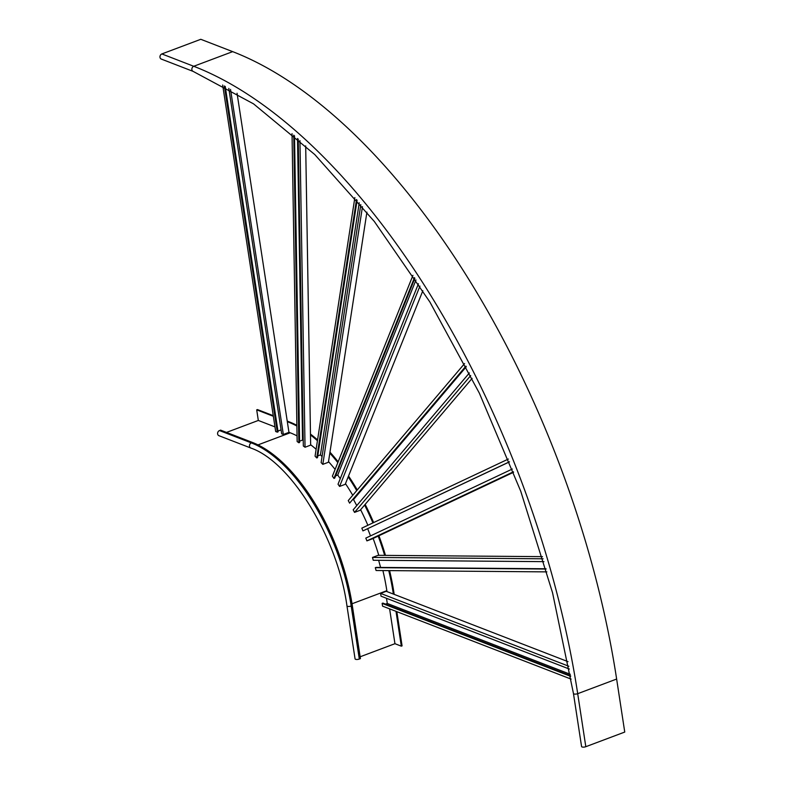 <?xml version="1.0" encoding="UTF-8"?>
<svg xmlns="http://www.w3.org/2000/svg" width="786" height="786" viewBox="0 0 786 786"><rect width="100%" height="100%" fill="white"/><g stroke="black" fill="none" stroke-linecap="round" stroke-linejoin="round"><path stroke-width="1.18" d="M219.481 430.561A2.741 2.201 -68.8 0 0 217.614 433.135A2.741 2.201 -68.8 0 0 218.881 435.67L250.763 448.01C290.791 461.667 337.656 537.771 346.95 605.849L355.066 658.865A2.741 0.953 -8.7 0 0 356.579 659.474A2.741 0.953 -8.7 0 0 359.31 659.041L360.43 658.619L352.325 605.603A142.787 69.384 69.4 0 0 252.493 442.479L220.611 430.139L219.481 430.561L251.373 442.901L252.493 442.479M396.842 611.665L402.078 645.886L401.322 646.171L394.945 643.695L360.155 656.782M389.581 570.616A149.654 72.725 69.4 0 1 393.963 592.87L394.189 594.383M388.756 570.607A149.654 72.725 69.4 0 1 393.216 593.155L393.354 594.059M395.997 611.341L401.322 646.171M287.224 421.09L289.336 421.905A149.654 72.725 69.4 0 1 296.872 425.344M310.47 434.078A149.654 72.725 69.4 0 1 317.573 439.905M329.973 452.176A149.654 72.725 69.4 0 1 338.157 461.824M348.532 476.021A149.654 72.725 69.4 0 1 357.276 489.943M365.156 504.386A149.654 72.725 69.4 0 1 373.635 522.562M378.911 535.757A149.654 72.725 69.4 0 1 385.484 555.388M287.322 421.689L288.58 422.18A149.654 72.725 69.4 0 1 296.882 426.032M310.48 434.943A149.654 72.725 69.4 0 1 317.446 440.73M329.825 453.129A149.654 72.725 69.4 0 1 337.833 462.64M348.188 476.896A149.654 72.725 69.4 0 1 356.736 490.582M364.596 505.034A149.654 72.725 69.4 0 1 372.908 522.906M378.184 536.101A149.654 72.725 69.4 0 1 384.649 555.388M273.351 416.285L256.698 409.84L257.444 409.565L273.263 415.686M256.698 409.84L258.319 420.451L274.982 426.896M226.486 432.418L258.319 420.451M394.945 643.695L389.62 608.875M386.977 591.593L386.84 590.679A138.208 67.164 -110.6 0 0 382.89 570.557M288.943 432.3L290.201 432.781L257.985 444.896M378.783 555.338A138.208 67.164 -110.6 0 0 373.134 538.479M367.868 525.284A138.208 67.164 -110.6 0 0 360.617 509.721M352.747 495.278A138.208 67.164 -110.6 0 0 345.476 483.655M335.111 469.419A138.208 67.164 -110.6 0 0 328.519 461.618M316.129 449.278A138.208 67.164 -110.6 0 0 310.647 444.738M297.049 435.896A138.208 67.164 -110.6 0 0 290.201 432.781M161.857 53.939A2.741 2.201 111.2 0 0 159.98 56.513A2.741 2.201 111.2 0 0 161.248 59.048L193.13 71.388A2.741 2.201 111.2 0 1 191.872 68.854A2.741 2.201 111.2 0 1 193.739 66.279L161.857 53.939L199.664 39.722L200.794 39.3L232.676 51.64L193.739 66.279A549.178 266.867 -110.6 0 1 577.7 693.684A2.741 0.953 171.3 0 1 574.959 694.117A2.741 0.953 171.3 0 1 573.456 693.507L552.548 592.752L520.784 491.338L479.362 393.177L429.903 302.04L374.313 221.456L314.744 154.528L253.544 103.86L193.13 71.388M573.456 693.507L581.571 746.523A2.741 0.953 171.3 0 0 583.074 747.132A2.741 0.953 171.3 0 0 585.816 746.7L624.752 732.061L616.637 679.045A549.178 266.867 -110.6 0 0 232.676 51.64M293.748 135.143L298.857 442.764L297.147 441.526L292.028 133.649M298.857 442.764L299.604 442.479L294.504 135.811M303.239 440.582L302.531 440.072L297.53 138.483M299.584 441.192L302.531 440.072M298.228 139.102L303.327 446.006L305.037 447.244L310.657 445.131L305.685 145.901M299.947 140.645L305.037 447.244M356.51 199.526L316.748 457.943L315.068 456.165L354.859 197.581M316.748 457.943L317.495 457.658L357.109 200.234M322.054 456.578L320.452 454.888L359.241 202.778M317.77 455.9L320.452 454.888M360.813 204.674L321.13 462.581L322.81 464.359L328.42 462.247L366.915 212.132M362.464 206.669L322.81 464.359M414.468 277.655L333.952 478.409L332.39 476.188L412.945 275.346M333.952 478.409L334.698 478.134L414.861 278.264M340.269 478.645L337.734 475.049L415.981 279.973M335.622 475.844L337.734 475.049M418.427 283.756L338.029 484.215L339.591 486.436L345.201 484.323L422.858 290.702M419.94 286.104L339.591 486.436M465.911 366.138L349.613 503.138L348.247 500.584L464.575 363.554M349.613 503.138L466.108 366.512M356.765 505.595L353.533 499.542L466.245 366.777M353.002 499.739L353.533 499.542M469.389 372.937L353.179 509.829L354.535 512.384L360.155 510.271L472.121 378.38M470.706 375.551L354.535 512.384M509.475 461.804L362.935 530.894L361.835 528.133L508.365 459.044M362.935 530.894L509.495 461.863M512.334 469.036L365.804 538.115L366.905 540.876L372.525 538.764L513.582 472.268M370.52 535.895L367.671 528.732M513.415 471.816L366.905 540.876M543.941 561.646L373.252 560.271L372.476 557.441L378.086 555.329L542.468 556.645M378.636 560.32L380.601 567.433M545.995 568.759L376.042 567.394L375.295 567.679L376.072 570.508L546.879 571.874M546.083 569.044L375.295 567.679M543.106 558.807L372.476 557.441M224.364 85.949L277.34 432.153L275.68 431.514L222.664 85.026M277.34 432.153L278.087 431.868L225.228 86.421M281.074 429.883L228.814 88.405L281.683 433.833L283.333 434.471L288.953 432.359L237.058 93.239M277.969 431.042L281.064 429.873M230.534 89.388L283.333 434.471M569.378 669.063L381.033 596.171L380.611 593.41L386.221 591.298L568.023 661.655M385.523 604.12L387.292 603.461L570.312 674.29M386.496 598.284L387.292 603.461M570.557 675.734L382.88 603.098L382.134 603.383L382.556 606.134L571.137 679.124M570.665 676.343L382.134 603.383M568.877 666.273L380.611 593.41M393.963 592.87L393.216 593.155M289.336 421.905L288.58 422.18M386.84 590.679L352.03 603.766M346.95 605.849A2.741 0.953 -8.7 0 0 348.463 606.458A2.741 0.953 -8.7 0 0 351.195 606.026L352.325 605.603M250.763 448.01A2.741 2.201 -68.8 0 1 249.496 445.475A2.741 2.201 -68.8 0 1 251.373 442.901A142.787 69.384 69.4 0 1 351.195 606.026L359.31 659.041M616.637 679.045L577.7 693.684L585.816 746.7"/></g></svg>
